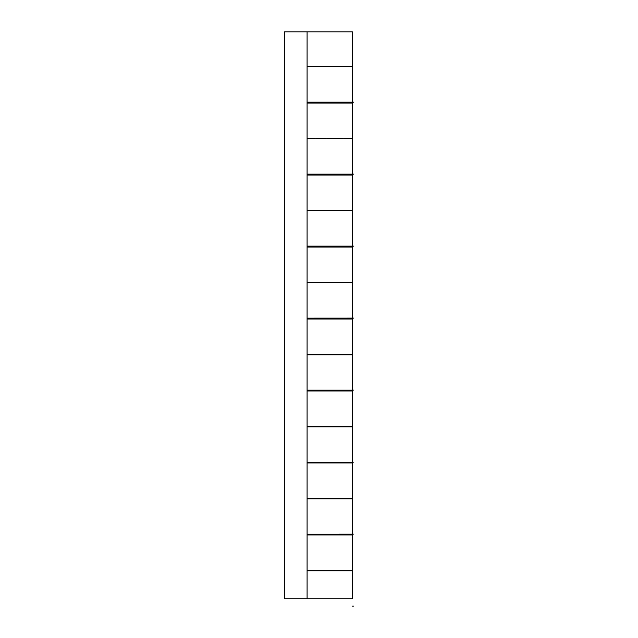 <?xml version="1.0" encoding="UTF-8"?>
<svg xmlns="http://www.w3.org/2000/svg" width="638" height="638" viewBox="0 0 638 638"><rect width="100%" height="100%" fill="white"/><g stroke="black" fill="none" stroke-linecap="round" stroke-linejoin="round"><path stroke-width="0.48" stroke-dasharray="3.19 2.39" d="M352.447 174.15L353.58 174.15L352.447 174.174L352.447 138.613L352.447 174.174L352.447 138.613L352.447 174.174L353.58 174.15L307.093 174.174L307.093 139.044L307.093 174.174L307.093 139.044L307.093 174.174L307.093 139.044L307.093 174.174L307.093 139.044L352.447 139.044L352.447 174.174L352.447 139.044L352.447 174.174L352.447 139.044L352.447 174.174L352.447 139.044L352.447 174.174L353.58 174.15L352.447 174.174L353.58 174.174L352.447 174.174L353.58 174.15L352.447 174.174L353.58 174.174L352.447 174.174L353.58 174.15L352.447 174.174L353.58 174.174L352.447 174.174L353.58 174.15L352.447 174.174L353.58 174.174L352.447 174.174L353.58 174.174L352.447 174.174L353.58 174.174L352.447 174.174L353.58 174.174L352.447 174.174L353.58 174.174L352.447 174.174L352.447 139.044L352.447 282.156L352.447 211.026L352.447 246.595L352.447 211.026L352.447 246.38L352.447 211.026L307.093 211.026L352.447 211.026L307.093 211.026L352.447 211.026L307.093 211.026L352.447 211.026L307.093 211.026L352.447 211.026L307.093 211.026L352.447 211.026L307.093 211.026L352.447 211.026L307.093 211.026L352.447 211.026L307.093 211.026L352.447 211.026L307.093 211.026L307.093 246.156L307.093 211.026L307.093 246.156L307.093 211.026L307.093 246.156L307.093 211.026L307.093 246.156L307.093 211.026L352.447 211.026L352.447 246.156L352.447 211.026L352.447 246.156L352.447 211.026L352.447 246.156L352.447 211.026L352.447 246.156L353.58 246.156L352.447 246.156L353.58 246.156L352.447 246.156L353.58 246.156L352.447 246.156L353.58 246.156L352.447 246.156L353.58 246.156L352.447 246.156L353.58 246.156L352.447 246.156L353.58 246.156L352.447 246.14L353.58 246.156L352.447 246.14L353.58 246.156L352.447 246.14L352.447 211.026L352.447 354.146L352.447 283.017L352.447 318.577L352.447 283.017L352.447 318.362L352.447 283.017L307.093 283.017L352.447 283.017L307.093 283.017L352.447 283.017L307.093 283.017L352.447 283.017L307.093 283.017L352.447 283.017L307.093 283.017L352.447 283.017L307.093 283.017L352.447 283.017L307.093 283.017L352.447 283.017L307.093 283.017L352.447 283.017L307.093 283.017L307.093 318.147L307.093 283.017L307.093 318.147L307.093 283.017L307.093 318.147L307.093 283.017L307.093 318.147L307.093 283.017L352.447 283.017L352.447 318.147L352.447 283.017L352.447 318.147L352.447 283.017L352.447 318.147L352.447 283.017L352.447 318.147L353.58 318.123L352.447 318.147L353.58 318.147L352.447 318.147L353.58 318.123L352.447 318.147L353.58 318.147L352.447 318.147L353.58 318.123L352.447 318.147L353.58 318.147L352.447 318.147L353.58 318.123L352.447 318.147L353.58 318.147L352.447 318.147L353.58 318.147L352.447 318.147L353.58 318.147L352.447 318.147L353.58 318.147L352.447 318.147L353.58 318.147L352.447 318.147L352.447 283.017L352.447 426.128L352.447 355.007L352.447 390.568L352.447 355.007L352.447 390.352L352.447 355.007L307.093 355.007L352.447 355.007L307.093 355.007L352.447 355.007L307.093 355.007L352.447 355.007L307.093 355.007L352.447 355.007L307.093 355.007L352.447 355.007L307.093 355.007L352.447 355.007L307.093 355.007L352.447 355.007L307.093 355.007L352.447 355.007L307.093 355.007L307.093 390.137L307.093 355.007L307.093 390.137L307.093 355.007L307.093 390.137L307.093 355.007L307.093 390.137L307.093 355.007L352.447 355.007L352.447 390.137L352.447 355.007L352.447 390.137L352.447 355.007L352.447 390.137L352.447 355.007L352.447 390.137L353.58 390.113L352.447 390.137L353.58 390.137L352.447 390.137L353.58 390.113L352.447 390.137L353.58 390.137L352.447 390.137L353.58 390.113L352.447 390.137L353.58 390.137L352.447 390.137L353.58 390.113L352.447 390.137L353.58 390.137L352.447 390.137L353.58 390.137L352.447 390.137L353.58 390.137L352.447 390.137L353.58 390.137L352.447 390.137L353.58 390.137L352.447 390.137L352.447 355.007L352.447 498.118L352.447 426.997L352.447 462.558L352.447 426.997L352.447 462.343L352.447 426.997L307.093 426.997L352.447 426.997L307.093 426.997L352.447 426.997L307.093 426.997L352.447 426.997L307.093 426.997L352.447 426.997L307.093 426.997L352.447 426.997L307.093 426.997L352.447 426.997L307.093 426.997L352.447 426.997L307.093 426.997L352.447 426.997L307.093 426.997L307.093 462.127L307.093 426.997L307.093 462.127L307.093 426.997L307.093 462.127L307.093 426.997L307.093 462.127L307.093 426.997L352.447 426.997L352.447 462.127L352.447 426.997L352.447 462.127L352.447 426.997L352.447 462.127L352.447 426.997L352.447 462.127L353.58 462.127L352.447 462.127L353.58 462.127L352.447 462.127L353.58 462.127L352.447 462.127L353.58 462.127L352.447 462.127L353.58 462.127L352.447 462.127L353.58 462.127L352.447 462.127L353.58 462.127L352.447 462.103L353.58 462.127L352.447 462.103L353.58 462.127L352.447 462.103L352.447 426.997L352.447 570.109L352.447 498.98L352.447 534.54L352.447 498.98L352.447 534.325L352.447 498.98L307.093 498.98L352.447 498.98L307.093 498.98L352.447 498.98L307.093 498.98L352.447 498.98L307.093 498.98L352.447 498.98L307.093 498.98L352.447 498.98L307.093 498.98L352.447 498.98L307.093 498.98L352.447 498.98L307.093 498.98L352.447 498.98L307.093 498.98L307.093 534.11L307.093 498.98L307.093 534.11L307.093 498.98L307.093 534.11L307.093 498.98L307.093 534.11L307.093 498.98L352.447 498.98L352.447 534.11L352.447 498.98L352.447 534.11L352.447 498.98L352.447 534.11L352.447 498.98L352.447 534.11L353.58 534.086L352.447 534.11L353.58 534.11L352.447 534.11L353.58 534.086L352.447 534.11L353.58 534.11L352.447 534.11L353.58 534.086L352.447 534.11L353.58 534.11L352.447 534.11L353.58 534.086L352.447 534.11L353.58 534.11L352.447 534.11L353.58 534.11L352.447 534.11L353.58 534.11L352.447 534.11L353.58 534.11L352.447 534.11L353.58 534.11L352.447 534.11L352.447 498.98L352.447 570.109L352.447 534.979L307.093 534.979L307.093 570.97L352.447 570.97L307.093 570.97L352.447 570.97L307.093 570.97L352.447 570.97L307.093 570.97L352.447 570.97L307.093 570.97L352.447 570.97L307.093 570.97L352.447 570.97L307.093 570.97L352.447 570.97L307.093 570.97L307.093 598.731L307.093 570.97L307.093 598.731L307.093 570.97L307.093 598.731L307.093 570.97L352.447 570.97L352.447 598.731L352.447 570.97L352.447 598.731L352.447 570.97L307.093 570.97L307.093 598.731L307.093 570.97L307.093 598.731L352.447 598.731L352.447 570.97L307.093 570.97L307.093 598.731L352.447 598.731L352.447 570.97L352.447 598.731L284.42 598.731L284.42 31.9L307.093 31.9L307.093 66.623L307.093 31.9L307.093 66.623L307.093 31.9L307.093 66.623L307.093 31.9L307.093 66.623L307.093 31.9L307.093 66.623L307.093 31.9L307.093 66.623L352.447 66.623L352.447 31.9L352.447 66.623L352.447 31.9L352.447 66.623L352.447 31.9L352.447 66.623L352.447 31.9L352.447 66.623L352.447 31.9L352.447 66.623L307.093 66.623L307.093 174.174L307.093 103.045L352.447 103.045L352.447 138.175L352.447 103.045L352.447 138.175L352.447 103.045L352.447 138.175L352.447 103.045L352.447 138.175L352.447 103.045L307.093 103.045L352.447 103.045L307.093 103.045L352.447 103.045L307.093 103.045L352.447 103.045L307.093 103.045L352.447 103.045L307.093 103.045L352.447 103.045L307.093 103.045L352.447 103.045L307.093 103.045L352.447 103.045L307.093 103.045L307.093 174.174L307.093 103.045L352.447 103.045L352.447 138.829L352.447 103.045M307.093 598.731L307.093 570.539L307.093 598.731L307.093 570.755L307.093 598.731L352.447 598.731L307.093 598.731L307.093 570.539L352.447 570.539L352.447 598.731L352.447 570.539L352.447 598.731L352.447 570.755L352.447 598.731L307.093 598.731L352.447 598.731L307.093 598.731L352.447 598.731L307.093 598.731L352.447 598.731L307.093 598.731L352.447 598.731L307.093 598.731L352.447 598.731L307.093 598.731L352.447 598.731L307.093 598.731L352.447 598.731L307.093 598.731L352.447 598.731L307.093 598.731L352.447 598.731L307.093 598.731L352.447 598.731L352.447 570.97L352.447 598.731L352.447 570.97L352.447 598.731L352.447 570.97L352.447 598.731L352.447 570.97L352.447 598.731L352.447 570.97L307.093 570.97L307.093 598.731L307.093 31.9L307.093 102.399L307.093 31.9L307.093 102.184L307.093 31.9L352.447 31.9L352.447 66.623L307.093 66.623L307.093 102.184L307.093 31.9L352.447 31.9L352.447 66.623L307.093 66.623L307.093 102.614L307.093 31.9L352.447 31.9L352.447 66.623L307.093 66.623L352.447 66.623L307.093 66.623L352.447 66.623L307.093 66.623L352.447 66.623L307.093 66.623L352.447 66.623L307.093 66.623L352.447 66.623L307.093 66.623L352.447 66.623L307.093 66.623L352.447 66.623L352.447 138.175L307.093 138.175L352.447 138.175L307.093 138.175L352.447 138.175L307.093 138.175L352.447 138.175L307.093 138.175L352.447 138.175L307.093 138.175L352.447 138.175L307.093 138.175L352.447 138.175L307.093 138.175L352.447 138.175L307.093 138.175L352.447 138.175L307.093 138.175L352.447 138.175L352.447 102.399L352.447 138.175L352.447 102.399L352.447 138.175L352.447 102.614L307.093 102.614L352.447 102.614L307.093 102.614L352.447 102.614L352.447 67.054L352.447 210.165L352.447 175.035L352.447 210.165L352.447 175.035L352.447 210.165L352.447 175.035L352.447 210.165L352.447 175.035L352.447 210.165L307.093 210.165L307.093 139.044L307.093 174.605L307.093 139.044L307.093 174.605L307.093 139.044L307.093 174.389L307.093 139.044L352.447 139.044L352.447 210.165L307.093 210.165L307.093 570.109L307.093 534.979L307.093 570.109L307.093 534.979L307.093 570.109L307.093 534.979L307.093 570.109L307.093 534.979L352.447 534.979L352.447 570.109L352.447 534.979L352.447 570.109L352.447 534.979L352.447 570.109L352.447 534.979L352.447 570.109L307.093 570.109L307.093 498.98L307.093 570.109L352.447 570.109L307.093 570.109L352.447 570.109L307.093 570.109L352.447 570.109L307.093 570.109L352.447 570.109L307.093 570.109L352.447 570.109L307.093 570.109L352.447 570.109L307.093 570.109L352.447 570.109L307.093 570.109L352.447 570.109L307.093 570.109L352.447 570.109L352.447 534.325L352.447 598.731L352.447 570.539L307.093 570.539L307.093 534.979L352.447 534.979L307.093 534.979L352.447 534.979L307.093 534.979L352.447 534.979L307.093 534.979L352.447 534.979L307.093 534.979L352.447 534.979L307.093 534.979L352.447 534.979L307.093 534.979L352.447 534.979L307.093 534.979L307.093 598.731L307.093 534.979L352.447 534.979L352.447 570.755L352.447 534.979M352.447 606.1L353.58 606.076L352.447 606.1M352.447 102.399L352.447 67.054L352.447 102.614L352.447 67.054L307.093 67.054L352.447 67.054L307.093 67.054L352.447 67.054L307.093 67.054L352.447 67.054L307.093 67.054L352.447 67.054L307.093 67.054L352.447 67.054L307.093 67.054L352.447 67.054L307.093 67.054L352.447 67.054L307.093 67.054L352.447 67.054L307.093 67.054L352.447 67.054L352.447 102.184L352.447 67.054L352.447 102.184L352.447 67.054L352.447 102.184L353.58 102.184L352.447 102.184L353.58 102.184L352.447 102.184L353.58 102.184L352.447 102.184L353.58 102.184L352.447 102.184L353.58 102.184L352.447 102.184L353.58 102.184L352.447 102.184L353.58 102.184L352.447 102.184L353.58 102.16L352.447 102.184L352.447 67.054L352.447 102.399L307.093 102.399L307.093 67.054L307.093 102.399L352.447 102.399L307.093 102.399M353.58 102.16L352.447 102.16L353.58 102.16M353.58 534.086L352.447 534.11L353.58 534.086M353.58 390.113L352.447 390.137L353.58 390.113M353.58 318.123L352.447 318.147L353.58 318.123M352.447 462.127L307.093 462.127L352.447 462.127L307.093 462.127L352.447 462.127L307.093 462.127L352.447 462.127L307.093 462.127L352.447 462.127L307.093 462.127L352.447 462.127L307.093 462.127L352.447 462.127L307.093 462.127L352.447 462.127L307.093 462.127L352.447 462.127L352.447 390.998L352.447 426.128L352.447 390.998L352.447 426.128L352.447 390.998L352.447 426.128L352.447 390.998L352.447 426.128L352.447 390.998L307.093 390.998L352.447 390.998L307.093 390.998L352.447 390.998L307.093 390.998L352.447 390.998L307.093 390.998L352.447 390.998L307.093 390.998L352.447 390.998L307.093 390.998L352.447 390.998L307.093 390.998L352.447 390.998L307.093 390.998L352.447 390.998L307.093 390.998L307.093 462.127L307.093 426.559L307.093 462.127L307.093 426.559L307.093 462.127L307.093 426.774L307.093 462.127L352.447 462.127L352.447 390.998L352.447 426.774L352.447 390.998L352.447 426.559L307.093 426.559L352.447 426.559L307.093 426.559L352.447 426.559L352.447 462.127L352.447 390.998M352.447 462.989L352.447 498.118L352.447 462.989L352.447 498.118L352.447 462.989L352.447 498.118L352.447 462.989L352.447 498.118L352.447 462.989L307.093 462.989L352.447 462.989L307.093 462.989L352.447 462.989L307.093 462.989L352.447 462.989L307.093 462.989L352.447 462.989L307.093 462.989L352.447 462.989L307.093 462.989L352.447 462.989L307.093 462.989L352.447 462.989L307.093 462.989L352.447 462.989L307.093 462.989L307.093 534.11L307.093 498.549L307.093 534.11L307.093 498.549L307.093 534.11L307.093 498.764L307.093 534.11L352.447 534.11L352.447 462.989L352.447 498.764L352.447 462.989L352.447 498.764L352.447 462.989L352.447 498.549L307.093 498.549L352.447 498.549L307.093 498.549L352.447 498.549L352.447 534.11L352.447 498.764L307.093 498.764L352.447 498.764L307.093 498.764L352.447 498.764L352.447 534.11L352.447 498.549L352.447 534.086M352.447 318.123L352.447 247.026L352.447 282.156L352.447 247.026L352.447 282.156L352.447 247.026L352.447 282.156L352.447 247.026L352.447 282.156L352.447 247.026L307.093 247.026L352.447 247.026L307.093 247.026L352.447 247.026L307.093 247.026L352.447 247.026L307.093 247.026L352.447 247.026L307.093 247.026L352.447 247.026L307.093 247.026L352.447 247.026L307.093 247.026L352.447 247.026L307.093 247.026L352.447 247.026L307.093 247.026L307.093 318.147L307.093 282.586L307.093 318.147L307.093 282.586L307.093 318.147L307.093 282.801L307.093 318.147L352.447 318.147L352.447 247.026L352.447 282.801L352.447 247.026L352.447 282.586L307.093 282.586L352.447 282.586L307.093 282.586L352.447 282.586L352.447 318.147L352.447 247.026M352.447 319.016L352.447 354.146L352.447 319.016L352.447 354.146L352.447 319.016L352.447 354.146L352.447 319.016L352.447 354.146L352.447 319.016L307.093 319.016L352.447 319.016L307.093 319.016L352.447 319.016L307.093 319.016L352.447 319.016L307.093 319.016L352.447 319.016L307.093 319.016L352.447 319.016L307.093 319.016L352.447 319.016L307.093 319.016L352.447 319.016L307.093 319.016L352.447 319.016L307.093 319.016L307.093 390.137L307.093 354.576L307.093 390.137L307.093 354.576L307.093 390.137L307.093 354.792L307.093 390.137L352.447 390.137L352.447 319.016L352.447 354.792L352.447 319.016L352.447 354.792L352.447 319.016L352.447 354.576L307.093 354.576L352.447 354.576L307.093 354.576L352.447 354.576L352.447 390.137L352.447 354.792L307.093 354.792L352.447 354.792L307.093 354.792L352.447 354.792L352.447 390.137L352.447 354.576L352.447 390.113M352.447 246.156L307.093 246.156L352.447 246.156L307.093 246.156L352.447 246.156L307.093 246.156L352.447 246.156L307.093 246.156L352.447 246.156L307.093 246.156L352.447 246.156L307.093 246.156L352.447 246.156L307.093 246.156L352.447 246.156L307.093 246.156L352.447 246.156L352.447 175.035L307.093 175.035L352.447 175.035L307.093 175.035L352.447 175.035L307.093 175.035L352.447 175.035L307.093 175.035L352.447 175.035L307.093 175.035L352.447 175.035L307.093 175.035L352.447 175.035L307.093 175.035L352.447 175.035L307.093 175.035L352.447 175.035L307.093 175.035L307.093 246.156L307.093 210.596L307.093 246.156L307.093 210.596L307.093 246.156L307.093 210.811L307.093 246.156L352.447 246.156L352.447 175.035L352.447 210.811L352.447 175.035L352.447 210.596L307.093 210.596L352.447 210.596L307.093 210.596L352.447 210.596L352.447 246.156L352.447 175.035M352.447 462.343L352.447 498.118L307.093 498.118L352.447 498.118L307.093 498.118L352.447 498.118L307.093 498.118L352.447 498.118L307.093 498.118L352.447 498.118L307.093 498.118L352.447 498.118L307.093 498.118L352.447 498.118L307.093 498.118L352.447 498.118L307.093 498.118L352.447 498.118L307.093 498.118L352.447 498.118L352.447 462.343L352.447 498.118L352.447 462.343L307.093 462.343L307.093 426.997L307.093 462.558L307.093 426.997L307.093 462.343L307.093 426.997L307.093 462.343L352.447 462.343L307.093 462.343M352.447 318.362L352.447 354.146L307.093 354.146L352.447 354.146L307.093 354.146L352.447 354.146L307.093 354.146L352.447 354.146L307.093 354.146L352.447 354.146L307.093 354.146L352.447 354.146L307.093 354.146L352.447 354.146L307.093 354.146L352.447 354.146L307.093 354.146L352.447 354.146L307.093 354.146L352.447 354.146L352.447 318.362L352.447 354.146L352.447 318.362L307.093 318.362L307.093 283.017L307.093 318.577L307.093 283.017L307.093 318.362L307.093 283.017L307.093 318.362L352.447 318.362L307.093 318.362M352.447 174.389L352.447 139.044L352.447 174.605L352.447 139.044L307.093 139.044L352.447 139.044L307.093 139.044L352.447 139.044L307.093 139.044L352.447 139.044L307.093 139.044L352.447 139.044L307.093 139.044L352.447 139.044L307.093 139.044L352.447 139.044L307.093 139.044L352.447 139.044L352.447 210.165L307.093 210.165L352.447 210.165L307.093 210.165L352.447 210.165L307.093 210.165L352.447 210.165L307.093 210.165L352.447 210.165L307.093 210.165L352.447 210.165L307.093 210.165L352.447 210.165L307.093 210.165L352.447 210.165L307.093 210.165L352.447 210.165L352.447 174.389L352.447 210.165L352.447 174.389L307.093 174.389M352.447 390.352L352.447 426.128L307.093 426.128L352.447 426.128L307.093 426.128L352.447 426.128L307.093 426.128L352.447 426.128L307.093 426.128L352.447 426.128L307.093 426.128L352.447 426.128L307.093 426.128L352.447 426.128L307.093 426.128L352.447 426.128L307.093 426.128L352.447 426.128L307.093 426.128L352.447 426.128L352.447 390.352L352.447 426.128L352.447 390.352L307.093 390.352L307.093 355.007L307.093 390.568L307.093 355.007L307.093 390.352L307.093 355.007L307.093 390.352L352.447 390.352L307.093 390.352M352.447 246.38L352.447 282.156L307.093 282.156L352.447 282.156L307.093 282.156L352.447 282.156L307.093 282.156L352.447 282.156L307.093 282.156L352.447 282.156L307.093 282.156L352.447 282.156L307.093 282.156L352.447 282.156L307.093 282.156L352.447 282.156L307.093 282.156L352.447 282.156L307.093 282.156L352.447 282.156L352.447 246.38L352.447 282.156L352.447 246.38L307.093 246.38L307.093 211.026L307.093 246.595L307.093 211.026L307.093 246.38L307.093 211.026L307.093 246.38L352.447 246.38L307.093 246.38M352.447 102.16L352.447 31.9L307.093 31.9L352.447 31.9L307.093 31.9L352.447 31.9L307.093 31.9L352.447 31.9L307.093 31.9L352.447 31.9L307.093 31.9L352.447 31.9L307.093 31.9L307.093 102.184L352.447 102.184L352.447 31.9L307.093 31.9M352.447 66.838L352.447 31.9L352.447 66.838L307.093 66.838L352.447 66.838M307.093 174.174L307.093 138.613L307.093 174.174L307.093 138.829L307.093 174.174L352.447 174.174L307.093 174.174M307.093 498.98L307.093 534.54L307.093 498.98M352.447 570.755L307.093 570.755L352.447 570.755M352.447 570.539L307.093 570.539L352.447 570.539M352.447 534.11L307.093 534.11L352.447 534.11M352.447 534.54L307.093 534.54L352.447 534.54M352.447 390.137L307.093 390.137L352.447 390.137M352.447 390.568L307.093 390.568L352.447 390.568M352.447 318.147L307.093 318.147L352.447 318.147M352.447 246.595L307.093 246.595L352.447 246.595M352.447 138.613L307.093 138.613L352.447 138.613M352.447 102.184L307.093 102.184L352.447 102.184M352.447 426.774L307.093 426.774L352.447 426.774M352.447 282.801L307.093 282.801L352.447 282.801M352.447 138.829L307.093 138.829L352.447 138.829M352.447 139.044L307.093 139.044L352.447 139.044M352.447 210.811L307.093 210.811L352.447 210.811M352.447 534.325L307.093 534.325M352.447 174.605L307.093 174.605L352.447 174.605M352.447 318.577L307.093 318.577L352.447 318.577M352.447 462.558L307.093 462.558L352.447 462.558"/><path stroke-width="0.96" d="M352.447 102.16L353.58 102.184L352.447 102.16L352.447 31.9L284.42 31.9L284.42 598.731L352.447 598.731L352.447 570.755L307.093 570.755M307.093 31.9L307.093 598.731M353.58 606.076L352.447 606.1L353.58 606.076M353.58 534.086L352.447 534.086L352.447 534.979L307.093 534.979L307.093 534.11L353.58 534.086M352.447 462.127L352.447 462.989L307.093 462.989L307.093 462.127L353.58 462.127L352.447 462.127L352.447 390.998L307.093 390.998L307.093 390.137L352.447 390.137L352.447 390.998M353.58 390.113L352.447 390.137L353.58 390.113M353.58 318.123L352.447 318.123L352.447 319.016L307.093 319.016L307.093 318.147L353.58 318.123M352.447 246.156L352.447 247.026L307.093 247.026L307.093 246.156L353.58 246.156L352.447 246.156L352.447 175.035L307.093 175.035L307.093 174.174L352.447 174.174L352.447 175.035M353.58 174.15L352.447 174.174L353.58 174.15M352.447 102.184L352.447 103.045L307.093 103.045L307.093 102.184L352.447 102.184M352.447 174.15L352.447 103.045M352.447 318.123L352.447 247.026M352.447 390.113L352.447 319.016M352.447 534.086L352.447 462.989M352.447 570.755L352.447 534.979M352.447 66.838L307.093 66.838M352.447 426.774L307.093 426.774M352.447 282.801L307.093 282.801M352.447 138.829L307.093 138.829M352.447 210.811L307.093 210.811M352.447 354.792L307.093 354.792M352.447 498.764L307.093 498.764"/></g></svg>
